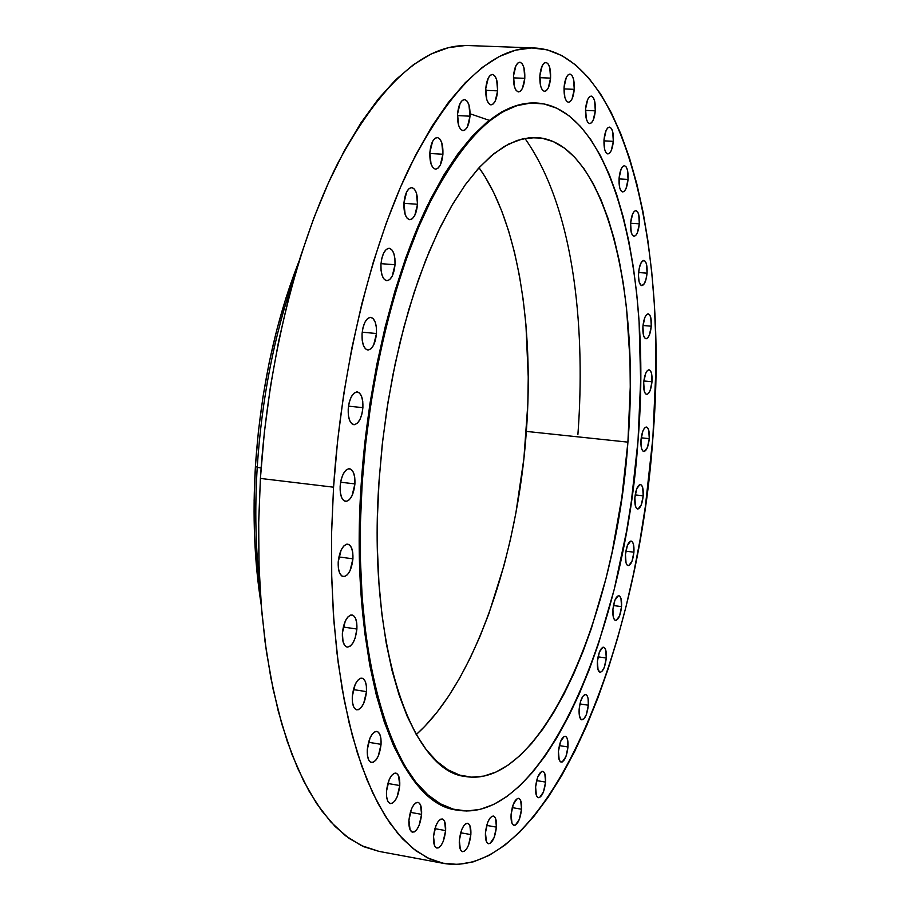 <?xml version="1.0" encoding="UTF-8"?>
<svg xmlns="http://www.w3.org/2000/svg" width="910" height="910" viewBox="0 0 910 910"><rect width="100%" height="100%" fill="white"/><g stroke="black" fill="none" stroke-linecap="round" stroke-linejoin="round"><path stroke-width="1.36" d="M445.627 830.591L434.912 828.657L445.627 830.591L444.58 821.355L442.851 819.193L440.611 819.193L438.222 821.377L436.026 825.438L433.524 836.461C434.923 825.62 437.801 819.773 442.158 818.943C444.785 819.864 445.945 823.755 445.627 830.591C444.239 841.397 441.361 847.233 436.982 848.086C434.377 847.176 433.228 843.297 433.524 836.461L434.605 845.743L436.368 847.881L438.609 847.813L440.997 845.572L443.17 841.511L445.627 830.591M421.603 814.348L410.308 812.346L421.603 814.348L420.477 804.849L418.657 802.597L416.314 802.563L413.8 804.77L411.513 808.899L408.92 820.183C410.353 809.115 413.345 803.155 417.906 802.324C420.682 803.291 421.91 807.295 421.603 814.348C420.192 825.393 417.189 831.331 412.605 832.195C409.853 831.239 408.624 827.236 408.92 820.183L410.08 829.738L411.923 831.956L414.289 831.922L416.78 829.658L419.055 825.529L421.603 814.348M399.752 785.535L387.842 783.476L399.752 785.535L398.546 775.752L396.635 773.375L394.189 773.284L391.573 775.479L389.184 779.654L386.5 791.177C387.944 779.927 391.038 773.887 395.782 773.068C398.728 774.08 400.047 778.232 399.752 785.535C398.318 796.739 395.213 802.768 390.447 803.61C387.524 802.62 386.204 798.468 386.5 791.177L386.613 796.739L387.728 801.016L389.673 803.348L392.142 803.371L394.747 801.118L397.101 796.944L399.752 785.535M381.051 744.334L368.527 742.264L381.051 744.334L380.926 738.681L379.788 734.256L377.798 731.754L375.25 731.549L372.531 733.71L370.063 737.896L367.287 749.612C368.743 738.26 371.917 732.186 376.797 731.378C379.936 732.436 381.347 736.747 381.051 744.334C379.618 755.653 376.444 761.727 371.53 762.546C368.425 761.511 367.003 757.2 367.287 749.612L367.424 755.334L368.596 759.759L370.62 762.216L373.18 762.353L375.887 760.146L378.333 755.937L381.051 744.334M366.491 691.634L353.376 689.587L366.491 691.634L366.355 685.833L365.172 681.249L363.113 678.587L360.485 678.268L357.675 680.339L355.139 684.502L352.295 696.366C353.728 685.003 356.947 678.917 361.93 678.132C365.263 679.224 366.775 683.729 366.491 691.634C365.069 702.975 361.85 709.049 356.845 709.857C353.535 708.765 352.011 704.272 352.295 696.366L352.443 702.236L353.649 706.82L355.742 709.447L358.392 709.698L361.179 707.57L363.693 703.385L366.491 691.634M356.902 629.026L343.263 627.035L356.902 629.026L356.754 623.088L355.537 618.345L353.433 615.513L350.737 615.023L347.87 616.98L345.277 621.098L342.376 633.053C343.787 621.746 346.994 615.706 352.022 614.944C355.56 616.081 357.186 620.779 356.902 629.026C355.503 640.299 352.284 646.327 347.233 647.112L350.066 646.282L352.83 643.154L355.105 638.194L356.902 629.026M342.376 633.053L343.024 641.63L344.753 645.486L347.233 647.112C343.718 645.986 342.103 641.3 342.376 633.053L342.376 633.053M352.932 558.808L338.884 556.943L352.932 558.808L352.784 552.757L351.544 547.865L349.406 544.851L346.676 544.191L343.775 546L341.136 550.015L338.201 562.005C339.566 550.846 342.751 544.885 347.757 544.146C351.476 545.317 353.205 550.209 352.932 558.808C351.578 569.933 348.393 575.882 343.354 576.644C339.658 575.484 337.94 570.604 338.201 562.005L338.361 568.113L339.635 573.027L341.807 575.996L344.549 576.587L347.438 574.711L350.043 570.672L352.932 558.808M354.923 483.904L340.624 482.209L354.923 483.904L354.775 477.773L353.546 472.734L351.397 469.537L348.655 468.695L345.743 470.334L343.093 474.235L341.125 479.809L340.147 486.179C341.455 475.248 344.572 469.412 349.486 468.684C353.376 469.89 355.196 474.974 354.923 483.904C353.637 494.824 350.509 500.648 345.561 501.387C341.705 500.193 339.896 495.12 340.147 486.179L340.306 492.378L341.58 497.44L343.752 500.591L346.517 501.364L349.417 499.647L352.034 495.734L354.923 483.904M362.897 407.657L348.507 406.156L362.897 407.657L362.76 401.469L361.532 396.305L359.404 392.938L356.674 391.903L353.785 393.37L351.146 397.135L349.19 402.607L348.212 408.965C349.451 398.318 352.466 392.631 357.255 391.914C361.281 393.154 363.158 398.398 362.897 407.657C361.668 418.281 358.654 423.958 353.842 424.686C349.849 423.468 347.973 418.225 348.212 408.965L348.359 415.233L349.622 420.409L351.795 423.73L354.525 424.686L357.414 423.161L360.007 419.385L361.941 413.936L362.897 407.657M376.49 333.504L362.191 332.207L376.49 333.504L376.365 327.293L375.159 322.038L373.066 318.534L370.393 317.317L367.538 318.602L364.944 322.208L363.01 327.577L362.043 333.89C363.226 323.55 366.116 318.034 370.711 317.328C374.818 318.591 376.74 323.983 376.49 333.504C375.329 343.809 372.429 349.326 367.811 350.031C363.727 348.792 361.805 343.411 362.043 333.89L362.191 340.169L363.42 345.447L365.547 348.905L368.232 350.043L371.075 348.689L373.635 345.072L376.49 333.504M395.02 264.742L380.983 263.661L395.02 264.742L394.906 258.542L393.746 253.23L391.709 249.613L389.105 248.248L386.318 249.363L383.792 252.798L381.893 258.042L380.937 264.275C382.052 254.288 384.805 248.942 389.184 248.259C393.325 249.533 395.27 255.027 395.02 264.742C393.916 274.718 391.163 280.041 386.75 280.746C382.644 279.484 380.71 274.001 380.937 264.275L381.062 270.543L382.257 275.878L384.327 279.461L386.943 280.746L389.708 279.575L392.221 276.117L395.02 264.742M417.531 204.249L403.903 203.339L417.531 204.249L416.325 192.761L414.368 189.064L411.855 187.585L409.159 188.541L406.702 191.817L403.926 203.044C404.984 193.409 407.589 188.245 411.741 187.574C415.847 188.848 417.781 194.41 417.531 204.249C416.484 213.861 413.879 219.014 409.705 219.697C405.621 218.445 403.699 212.894 403.926 203.044L405.177 214.624L407.157 218.286L409.693 219.697L412.366 218.673L414.801 215.374L417.531 204.249M442.92 154.234L429.804 153.483L442.92 154.234L441.782 142.836L439.917 139.105L437.505 137.535L434.923 138.365L432.557 141.482L429.861 152.448C430.862 143.154 433.331 138.172 437.244 137.501C441.282 138.786 443.17 144.36 442.92 154.234C441.919 163.516 439.45 168.487 435.515 169.158C431.511 167.906 429.622 162.344 429.861 152.448L431.022 163.936L432.933 167.633L435.355 169.146L437.926 168.248L440.269 165.097L442.92 154.234M470.004 116.196L457.457 115.57L470.004 116.196L468.957 104.957L467.171 101.226L464.873 99.599L462.405 100.328L460.13 103.319L457.537 114C458.492 105.014 460.824 100.202 464.521 99.554C468.434 100.817 470.265 106.368 470.004 116.196C469.048 125.159 466.716 129.971 463.008 130.619C459.118 129.379 457.286 123.84 457.537 114L458.617 125.33L460.426 129.027L462.735 130.596L465.192 129.8L467.444 126.786L470.004 116.196M497.645 90.863L485.69 90.329L497.645 90.863L496.667 79.841L494.983 76.144L492.799 74.495L490.445 75.155L488.283 78.032L485.769 88.441C486.702 79.739 488.909 75.075 492.39 74.438C496.155 75.689 497.906 81.161 497.645 90.863C496.724 99.554 494.517 104.206 491.013 104.855C487.271 103.626 485.519 98.166 485.769 88.441L486.782 99.554L488.488 103.228L490.683 104.809L493.027 104.093L495.165 101.181L497.645 90.863M524.797 78.34L513.433 77.862L524.797 78.34L523.898 67.545L522.317 63.928L520.236 62.289L518.006 62.904L515.936 65.691L513.524 75.826C514.423 67.385 516.516 62.847 519.815 62.233C523.409 63.45 525.07 68.819 524.797 78.34C523.898 86.769 521.805 91.296 518.484 91.921C514.912 90.727 513.263 85.369 513.524 75.826L514.446 86.7L516.061 90.295L518.143 91.876L520.372 91.205L522.42 88.384L524.797 78.34M550.573 78.124L539.778 77.668L550.573 78.124L549.754 67.602L548.252 64.075L546.284 62.471L544.157 63.074L542.189 65.793L539.869 75.678C540.745 67.442 542.747 63.029 545.886 62.415C549.299 63.598 550.868 68.841 550.573 78.124C549.708 86.336 547.695 90.75 544.544 91.364C541.154 90.204 539.585 84.983 539.869 75.678L540.711 86.268L542.235 89.783L544.214 91.319L546.33 90.67L548.286 87.929L550.573 78.124M574.267 89.339L563.984 88.896L574.267 89.339L573.505 79.113L572.094 75.678L570.217 74.154L568.193 74.757L566.304 77.43L564.075 87.076C564.928 79.022 566.862 74.7 569.865 74.097C573.095 75.246 574.563 80.33 574.267 89.339C573.414 97.381 571.48 101.704 568.466 102.307C565.246 101.181 563.79 96.107 564.075 87.076L564.848 97.393L566.293 100.794L568.17 102.273L570.195 101.601L572.06 98.917L574.267 89.339M595.311 110.849L585.505 110.383L595.311 110.849L594.617 100.896L593.263 97.586L591.489 96.141L589.555 96.778L587.746 99.418L585.585 108.859C586.438 100.942 588.304 96.688 591.193 96.107C594.253 97.211 595.629 102.125 595.311 110.849C594.469 118.744 592.603 122.998 589.703 123.589C586.666 122.509 585.289 117.595 585.585 108.859L586.313 118.88L587.678 122.168L589.464 123.567L591.398 122.873L593.183 120.211L595.311 110.849M613.329 141.334L603.944 140.845L613.329 141.334L612.68 131.666L611.395 128.481L609.689 127.127L607.835 127.809L606.094 130.437L604.012 139.696C604.854 131.882 606.674 127.684 609.472 127.104C612.362 128.162 613.647 132.905 613.329 141.334C612.498 149.138 610.667 153.335 607.869 153.926C604.991 152.88 603.705 148.137 604.012 139.696L604.672 149.445L605.98 152.596L607.698 153.904L609.552 153.176L611.27 150.525L613.329 141.334M628.059 179.452L619.028 178.906L628.059 179.452L627.445 170.033L626.216 166.985L624.567 165.734L622.77 166.473L621.098 169.112L619.073 178.224C619.915 170.466 621.701 166.302 624.431 165.722C627.172 166.735 628.378 171.319 628.059 179.452C627.217 187.187 625.432 191.35 622.69 191.942C619.96 190.941 618.755 186.368 619.073 178.224L619.699 187.699L620.95 190.725L622.599 191.93L624.385 191.145L626.057 188.495L628.059 179.452M639.332 223.826L630.596 223.246L639.332 223.826L638.752 214.658L637.557 211.746L635.965 210.597L634.224 211.404L632.587 214.055L630.607 223.052C631.46 215.329 633.223 211.177 635.908 210.585C638.524 211.564 639.662 215.977 639.332 223.826C638.479 231.538 636.716 235.69 634.02 236.281L635.76 235.428L637.375 232.755L639.332 223.826M647.078 273.159L638.592 272.522L647.078 273.159L646.521 264.219L645.361 261.42L643.802 260.385C646.327 261.329 647.408 265.583 647.078 273.159C646.225 280.883 644.462 285.046 641.789 285.638C639.32 284.716 638.24 280.462 638.57 272.875C639.423 265.14 641.186 260.977 643.848 260.385L641.277 262.41L639.264 268.029L638.456 275.355L639.139 281.873L641.061 285.387L643.575 284.716L645.827 280.121L647.078 273.159M651.287 326.201L642.995 325.496L651.287 326.201L650.752 317.442L649.604 314.769L648.079 313.836L646.407 314.814L644.826 317.545L642.915 326.417C643.791 318.637 645.554 314.439 648.216 313.848C650.605 314.746 651.628 318.864 651.287 326.201C650.422 333.959 648.659 338.156 645.986 338.759C643.609 337.872 642.585 333.754 642.915 326.417L643.472 335.221L644.633 337.872L646.168 338.759L647.84 337.747L649.399 335.005L651.287 326.201M652.004 381.745L643.848 380.971L652.004 381.745L651.469 373.157L650.332 370.586L648.819 369.767L647.158 370.836L645.599 373.623L643.7 382.484C644.598 374.624 646.373 370.381 649.046 369.778C651.355 370.643 652.333 374.636 652.004 381.745C651.116 389.594 649.331 393.825 646.646 394.439C644.348 393.586 643.37 389.594 643.7 382.484L644.257 391.129L645.406 393.666L646.919 394.439L648.58 393.348L650.127 390.538L652.004 381.745M649.274 438.654L641.209 437.812L649.274 438.654L648.739 430.202L647.601 427.745L646.089 427.029L644.428 428.189L642.869 431.044L640.981 439.928C641.903 431.954 643.711 427.643 646.43 427.017C648.659 427.871 649.615 431.75 649.274 438.654C648.364 446.617 646.544 450.916 643.825 451.553C641.607 450.723 640.651 446.844 640.981 439.928L641.539 448.437L642.688 450.882L644.2 451.542L647.408 447.481L649.274 438.654M643.211 495.836L635.169 494.915L643.211 495.836L642.665 487.487L641.516 485.11L639.992 484.507L636.761 488.704L634.861 497.645C635.806 489.523 637.671 485.132 640.435 484.484C642.619 485.314 643.541 489.102 643.211 495.836C642.267 503.947 640.413 508.337 637.637 508.986C635.453 508.178 634.532 504.402 634.861 497.645L635.43 506.051L636.59 508.394L638.115 508.963L641.334 504.72L643.211 495.836M633.917 552.199L625.864 551.187L633.917 552.199L633.349 543.907L632.188 541.621L630.641 541.12L627.365 545.511L625.454 554.543C626.433 546.227 628.344 541.734 631.187 541.075C633.337 541.882 634.247 545.591 633.917 552.199C632.939 560.492 631.028 564.973 628.173 565.656C626.034 564.848 625.124 561.151 625.454 554.543L626.034 562.88L627.217 565.144L628.764 565.599L632.029 561.163L633.917 552.199M621.553 606.629L613.431 605.537L621.553 606.629L620.961 598.37L619.767 596.164L618.186 595.754L614.853 600.35L612.908 609.518C613.932 600.987 615.911 596.38 618.845 595.686C620.984 596.494 621.883 600.134 621.553 606.629C620.54 615.137 618.561 619.744 615.604 620.449C613.476 619.653 612.578 616.013 612.908 609.518L613.522 617.81L614.728 620.006L616.309 620.37L619.63 615.717L621.553 606.629M606.288 658.021L598.041 656.838L606.288 658.021L605.662 649.763L604.433 647.613L602.807 647.294L599.371 652.117L597.392 661.433C598.462 652.663 600.52 647.92 603.58 647.203C605.707 648 606.606 651.606 606.288 658.021C605.23 666.768 603.171 671.512 600.099 672.24L601.806 671.546L604.331 667.269L606.288 658.021M588.338 705.216L579.909 703.931L588.338 705.216L588.099 698.584L587.098 695.649L585.585 694.455C587.746 695.251 588.656 698.846 588.338 705.216C587.234 714.225 585.085 719.116 581.865 719.867C579.738 719.082 578.828 715.499 579.147 709.129C580.25 700.086 582.411 695.194 585.608 694.455L582.878 696.275L580.455 701.781L579.147 709.129L579.397 715.806L581.126 719.548L583.731 719.093L586.336 714.646L588.338 705.216M567.988 746.985L559.32 745.597L567.988 746.985L567.271 738.624L565.94 736.554L564.189 736.395L560.514 741.673L558.433 751.387C559.593 742.048 561.845 737.009 565.201 736.236C567.385 737.043 568.306 740.626 567.988 746.985C566.839 756.29 564.575 761.34 561.208 762.114C559.036 761.329 558.114 757.746 558.433 751.387L559.172 759.793L560.514 761.829L562.278 761.943L565.929 756.619L567.988 746.985M545.579 782.088L536.627 780.587L545.579 782.088L544.806 773.614L543.407 771.566L541.575 771.475L537.753 776.981L535.603 786.922C536.809 777.288 539.186 772.078 542.713 771.282C544.942 772.101 545.898 775.707 545.579 782.088C544.373 791.7 542.007 796.91 538.458 797.717C536.24 796.91 535.285 793.315 535.603 786.922L536.399 795.442L537.81 797.467L539.653 797.501L543.452 791.95L545.579 782.088M521.544 809.229L512.239 807.614L521.544 809.229L520.713 800.618L519.235 798.57L517.312 798.525L513.331 804.247L511.09 814.461C512.353 804.497 514.855 799.116 518.575 798.309C520.873 799.151 521.862 802.791 521.544 809.229C520.292 819.148 517.801 824.528 514.048 825.359C511.773 824.528 510.783 820.9 511.09 814.461L511.955 823.118L513.445 825.131L515.378 825.108L519.337 819.353L521.544 809.229M470.857 834.595L460.665 832.764L470.857 834.595L469.89 825.597L468.24 823.493L466.125 823.505L463.838 825.654L461.745 829.613L459.334 840.362C460.699 829.795 463.452 824.096 467.592 823.266C470.083 824.153 471.175 827.929 470.857 834.595C469.514 845.128 466.762 850.827 462.599 851.68C460.119 850.804 459.027 847.028 459.334 840.362L460.335 849.405L462.007 851.476L464.134 851.407L466.421 849.212L468.491 845.254L470.857 834.595M496.428 827.133L486.702 825.404L496.428 827.133L495.518 818.34L493.971 816.281L491.946 816.27L489.773 818.352L487.771 822.196L485.451 832.673C486.77 822.401 489.387 816.861 493.322 816.031C495.7 816.896 496.735 820.592 496.428 827.133C495.12 837.371 492.492 842.91 488.545 843.752C486.179 842.899 485.144 839.213 485.451 832.673L486.384 841.511L487.953 843.536L489.989 843.49L494.141 837.518L496.428 827.133M470.095 113.773L489.216 120.336M577.884 434.616C583.685 358.904 582.4 219.913 524.888 138.354M536.195 103.001L535.524 102.966C498.851 101.761 462.621 136.386 426.813 206.843C393.165 277.152 368.106 380.585 361.281 482.937L362.191 483.039C369.016 380.676 394.075 277.22 427.711 206.9C463.497 136.443 499.715 101.806 536.354 103.001C612.714 107.118 652.106 273.239 638.035 440.576L631.381 501.205L626.592 531.167L614.216 589.464L598.302 644.303L589.111 669.919L579.169 694.08L568.511 716.557L557.204 737.157L545.329 755.664L532.93 771.862L520.122 785.535L506.972 796.478L493.607 804.486L480.127 809.388L466.659 811.003L453.351 809.172L440.338 803.792L427.768 794.771L415.802 782.054L404.609 765.674L394.349 745.654L385.169 722.153L377.24 695.331L370.688 665.438L365.649 632.791L362.203 597.768L360.462 560.81L360.451 522.397L362.191 483.039L365.683 443.295L370.87 403.733L377.673 364.887L385.999 327.304L395.713 291.496L406.668 257.928L418.668 226.999L431.556 199.062L445.126 174.413L459.197 153.267L473.575 135.749L488.078 121.974L502.548 111.964L516.8 105.674L530.701 103.046L544.123 103.956L556.954 108.279L569.08 115.809L580.421 126.376L590.909 139.765L600.475 155.746L609.086 174.117L616.696 194.649L623.282 217.115L628.833 241.275L633.314 266.937L636.738 293.885L639.093 321.89L640.651 380.289L638.035 440.576C625.397 628.878 543.532 824.198 458.026 810.218C398.045 804.793 349.19 664.948 362.191 483.039L361.281 482.937C348.291 664.812 397.181 804.645 457.207 810.071L457.889 810.196M526.355 431.408C534.193 325.723 517.54 221.312 479.035 167.713L485.053 176.768L493.891 192.954L501.774 211.131L508.679 231.083L514.559 252.616L519.405 275.537L523.193 299.652L525.934 324.756L528.244 377.206L527.823 404.176L523.876 458.708L515.913 512.808L510.487 539.255L504.129 565.064L488.761 614.011L479.832 636.784L470.129 658.18L459.721 678.007L448.664 696.093L437.027 712.223L424.879 726.226L416.268 734.541C474.519 682.762 517.71 555.908 526.355 431.408L627.911 442.135L526.355 431.408M379.083 480.435L382.655 441.02L388.058 401.845L395.213 363.59L403.972 326.872L414.175 292.281L425.641 260.34L438.154 231.504L451.485 206.149L465.42 184.571L479.729 166.962L494.187 153.449L508.599 144.064L522.761 138.798L536.502 137.547C604.536 141.232 640.629 290.074 627.911 442.135C616.48 613.522 541.996 789.152 465.738 776.548C411.047 771.794 367.23 644.416 379.083 480.435L377.491 515.56L377.445 549.867L378.935 582.923L381.904 614.295L386.306 643.62L392.051 670.556L399.024 694.808L407.123 716.159L416.211 734.438L426.153 749.51L436.8 761.329L448.027 769.849L459.686 775.115L471.642 777.163L483.767 776.105L495.939 772.067L508.042 765.162L519.974 755.573L531.622 743.459L542.917 729.012L553.769 712.405L564.109 693.852L573.857 673.514L582.98 651.606L591.42 628.309L606.037 578.328L612.146 552.006L621.814 497.622L627.911 442.135L630.255 386.989L629.993 360.007L626.535 308.126L623.339 283.624L619.175 260.328L614.045 238.454L607.96 218.184L600.953 199.722L593.036 183.285L584.265 169.067L574.676 157.248L564.337 148.034L553.303 141.607L541.666 138.104L529.518 137.694L516.971 140.481L504.14 146.544L491.15 155.951L478.159 168.691L465.306 184.741L452.759 203.999L440.667 226.328L429.224 251.513L418.566 279.325L408.863 309.423L400.252 341.455L392.87 375.034L386.818 409.693L382.2 444.99L379.083 480.435M257.223 467.353L255.437 466.022C252.48 515.799 254.379 561.88 261.125 604.274L256.483 566.646L254.481 534.17L254.129 500.477L255.437 466.022L257.223 467.353C254.652 509.816 255.585 549.936 259.998 587.712C255.585 549.936 254.652 509.816 257.223 467.353L261.113 467.979L257.223 467.353C261.796 398.591 274.194 335.073 294.43 276.788C274.194 335.073 261.796 398.591 257.223 467.353M534.329 47.98L468.229 45.545C424.117 44.249 380.608 83.538 337.724 163.379C297.445 243.243 267.745 361.418 260.408 478.433L333.56 487.191C341.33 368.607 370.461 248.692 409.398 167.645C450.814 86.643 492.492 46.751 534.443 47.98C624.613 52.814 669.032 246.94 652.857 438.108C638.319 652.675 544.908 879.697 444.125 863.488L429.827 858.983L415.893 850.782L402.493 838.781L389.776 822.97L377.912 803.348L367.06 779.984L357.402 753.014L349.065 722.62L342.194 689.063L336.927 652.663L333.367 613.806L331.593 572.947L331.649 530.564L333.56 487.191L260.408 478.433L258.702 521.237L258.929 563.085L261.068 603.444L265.06 641.846L270.827 677.848L278.244 711.074L287.196 741.195L297.524 767.949L309.059 791.154L321.639 810.685L335.096 826.462L349.247 838.485L363.932 846.766L378.992 851.385L444.057 863.476M465.408 45.5L448.528 47.627L431.181 53.963L413.549 64.61L395.827 79.636L378.241 99.053L361.008 122.77L344.378 150.65L328.601 182.466L313.904 217.877L300.527 256.483L288.709 297.82L278.631 341.307L270.475 386.352L264.366 432.284L260.408 478.433L258.656 524.115L259.1 568.67L261.727 611.452L266.459 651.901L273.171 689.473L281.725 723.746L291.951 754.356L303.656 781.019L316.646 803.553L330.705 821.832L345.618 835.812L361.202 845.515L379.072 851.396M299.162 260.874C275.173 321.867 260.601 390.242 255.437 466.022L258.417 431.26L263.013 396.669L269.178 362.703L276.811 329.829L285.797 298.469L299.162 260.874M333.56 487.191L337.644 440.417L343.764 393.837L351.851 348.166L361.759 304.054L373.305 262.125L386.318 222.939L400.571 187.016L415.825 154.734L431.863 126.444L448.437 102.364L465.317 82.662L482.289 67.397L499.135 56.579L515.674 50.141L531.747 47.946L547.206 49.834L561.902 55.612L575.746 65.042L588.645 77.885L600.52 93.878L611.315 112.749L620.984 134.236L629.504 158.078L636.852 184.013L643.006 211.78L647.965 241.15L651.719 271.874L654.29 303.724L655.678 336.484L655.883 369.938L652.857 438.108L645.338 506.608L639.957 540.483L633.508 573.846L626.046 606.504L617.583 638.229L608.176 668.827L597.836 698.072L586.62 725.748L574.597 751.626L561.8 775.457L548.309 797.001L534.204 816.02L519.564 832.252L504.504 845.458L489.125 855.377L473.564 861.781L457.957 864.432L442.453 863.158L427.222 857.755L412.457 848.12L398.341 834.14L385.066 815.804L372.827 793.156L361.839 766.3L352.295 735.416L344.355 700.802L338.201 662.821L333.947 621.917L331.729 578.601L331.581 533.487L333.56 487.191M630.607 223.052L631.21 232.277L632.416 235.178L634.02 236.281C631.426 235.326 630.289 230.912 630.607 223.052M597.392 661.433L598.041 669.737L600.065 672.24C597.972 671.455 597.074 667.849 597.392 661.433M535.683 102.978L529.87 103.012L515.959 105.628L501.694 111.919L487.214 121.929L472.7 135.704L458.322 153.21L444.239 174.367L430.658 199.006L417.77 226.931L405.758 257.86L394.815 291.416L385.101 327.225L376.763 364.796L369.949 403.63L364.762 443.193L361.281 482.937L359.541 522.283L359.552 560.697L361.304 597.642L364.751 632.655L369.801 665.301L376.353 695.183L384.293 722.005L393.473 745.517L403.744 765.526L414.949 781.906L426.926 794.623L439.507 803.644L452.532 809.024L457.366 810.105"/></g></svg>
